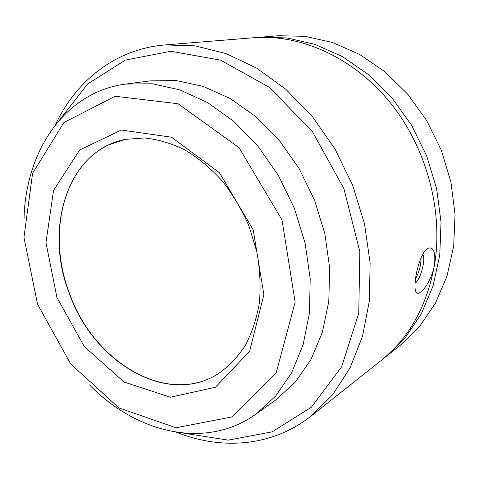 <?xml version="1.0" encoding="UTF-8"?>
<svg xmlns="http://www.w3.org/2000/svg" width="479" height="479" viewBox="0 0 479 479"><rect width="100%" height="100%" fill="white"/><g stroke="black" fill="none" stroke-linecap="round" stroke-linejoin="round"><path stroke-width="0.72" d="M421.011 257.971C421.065 265.127 419.239 272.03 415.533 278.682M422.777 254.271C426.053 259.157 420.568 279.706 415.048 283.305M217.747 374.117C165.662 406.497 92.621 360.699 69.305 292.885C47.158 235.225 62.342 166.255 108.984 144.772L125.079 139.395M69.108 292.962C43.936 228.681 67.144 150.831 124.971 139.413L144.317 137.946C157.801 139.323 171.326 143.305 184.888 149.891C198.216 157.938 210.628 168.255 222.13 180.84C232.848 194.534 241.805 209.628 249.008 226.118L256.81 251.661C259.965 269.078 260.833 286.047 259.414 302.56C256.708 318.463 251.972 332.833 245.206 345.664C237.434 357.364 228.255 366.866 217.658 374.171C165.566 406.653 92.435 360.837 69.108 292.962M56.923 297.447L45.966 242.602L53.546 190.438L79.676 149.969L121.337 130.025L171.53 137.216L219.49 172.733L253.205 229.848L263.887 294.699L249.619 351.257L215.448 387.242L170.416 397.223L124.037 382.032L84.256 346.509L56.923 297.447M37.524 304.123L23.95 237.339L32.59 173.248L63.958 122.498L115.134 96.255L178.026 103.739L239.003 147.664L282.017 219.921L295.148 302.171L276.149 373.021L232.387 416.85L176.027 427.765L119.014 407.94L70.67 363.962L37.524 304.123M24.04 219.047C25.321 152.304 64 92.04 125.833 84.047L152.304 83.771L179.829 89.872L207.365 102.458L233.746 121.325L257.774 145.915L278.305 175.29L294.34 208.221L305.123 243.224L310.2 278.7L309.452 313.074L303.075 344.874L291.567 372.878L275.629 396.133L256.109 414.012C205.497 450.416 136.084 432.83 89.549 384.966M125.833 84.047L150.089 80.873L176.122 80.544L203.126 86.37L230.058 98.458L255.792 116.595L279.167 140.245L299.082 168.518L314.571 200.234L324.924 233.974L329.696 268.228L328.78 301.465L322.379 332.294L310.967 359.519L295.232 382.218L275.994 399.767L256.109 414.012M59.845 119.588L87.663 83.969L125.396 60.067L170.871 51.271L220.55 60.132L269.623 87.501L312.518 131.779L343.892 188.654L359.837 251.625L358.759 313.266L341.617 366.776L311.392 407.186L272.174 431.824L228.285 440.147L183.643 433.142M55.295 125.031C75.694 81.208 115.253 48.972 165.021 44.942L194.989 45.84L225.884 53.516L256.576 68.066L285.831 89.286L312.374 116.577L334.989 148.981L352.628 185.205L364.489 223.711L370.117 262.827L369.381 300.89L362.507 336.366L350.035 367.962L332.713 394.672L311.446 415.802C272.347 446.859 221.436 450.338 176.601 432.274M165.021 44.942L253.595 37.745C299.8 33.913 352.436 56.797 389.379 101.614C426.202 146.466 443.536 210.113 434.543 264.719C431.729 281.616 419.311 297.645 416.203 292.268C414.724 289.969 414.575 284.951 415.748 277.215C417.628 264.911 422.694 251.164 427.525 248.439C433.339 246.212 435.674 251.643 434.543 264.719C426.891 306.249 409.06 338.192 381.05 360.549L311.446 415.802M256.469 37.542L278.233 35.739L305.195 36.326L332.618 42.523L359.525 54.384L384.853 71.706L407.557 93.998L426.657 120.498L441.309 150.196L450.895 181.888L455.05 214.287L453.697 246.08L447.033 276.03L435.489 303.075L419.694 326.337L400.408 345.179L383.284 358.735M259.331 37.278L286.849 37.913L314.901 44.349L342.479 56.654L368.489 74.61L391.852 97.728L411.545 125.193L426.693 155.962L436.65 188.786L441.039 222.298L439.764 255.133L433.04 286.023L421.304 313.847L405.216 337.713L385.553 356.975M415.58 291.028L416.185 292.25"/></g></svg>
